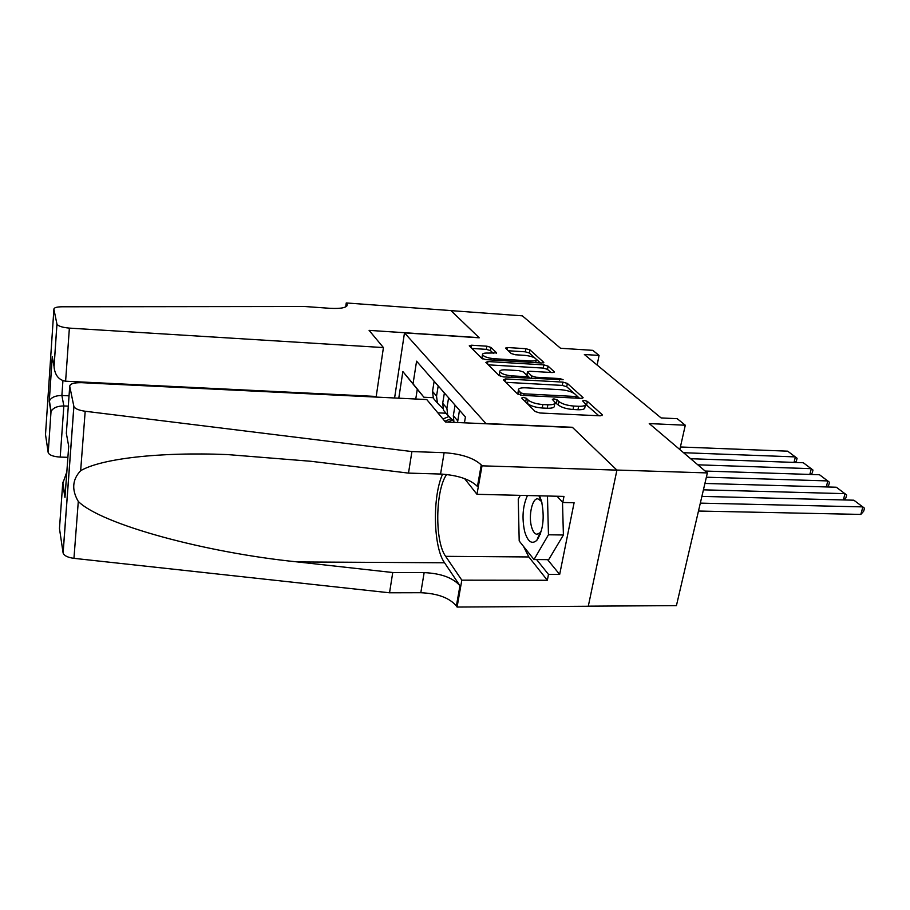 <?xml version="1.0" encoding="UTF-8"?>
<svg xmlns="http://www.w3.org/2000/svg" width="910" height="910" viewBox="0 0 910 910"><rect width="100%" height="100%" fill="white"/><g stroke="black" fill="none" stroke-linecap="round" stroke-linejoin="round"><path stroke-width="1.36" d="M523.125 397.306L521.669 398.045L535.216 411.536L539.937 413.003L600.338 415.825L602.204 414.687L587.36 401.367L584.14 400.4L582.65 400.9L585.528 403.96C585.778 405.644 583.481 406.417 578.635 406.292L573.71 406.053C567.055 405.485 562.118 403.983 558.911 401.537L557.102 399.843L553.894 398.864L552.347 399.376L555.043 402.368C555.293 404.108 552.905 404.916 547.877 404.779L542.872 404.54C536.115 403.972 531.178 402.459 528.073 399.99L526.344 398.284L523.125 397.306M490.99 347.415L486.896 346.198L471.471 345.209L469.264 345.811L481.811 358.381L486.042 359.643L541.746 363.01L543.816 362.408L529.984 349.895L525.878 348.701L507.621 347.529L505.516 348.098L511.238 353.535L515.401 354.763L524.592 355.332C530.848 356.003 534.75 357.334 536.297 359.359C536.445 360.576 534.591 361.099 530.723 360.951L494.141 358.722C487.851 358.062 483.961 356.731 482.459 354.729C482.334 353.455 484.291 352.909 488.329 353.08L496.587 352.852L490.99 347.415L490.445 350.577L486.349 349.36L471.835 348.439M486.179 423.56L572.356 427.29L616.843 470.049L707.366 472.927L649.251 423.582L685.298 425.22L677.233 418.691L661.092 417.929L584.356 354.49L599.064 355.423L592.785 350.35L560.537 348.257L522.351 315.838L450.973 310.628L479.251 337.803L404.495 332.867L486.145 423.764M505.516 378.924L503.435 379.902L517.551 393.962L522.112 395.349L580.978 398.375L583.105 397.67L567.362 383.428L562.937 382.109L505.516 378.924L505.05 381.506M499.101 375.58L485.883 362.419L487.942 361.532L543.827 364.876L548.082 366.138L554.429 371.928L552.347 372.554L529.609 371.235L527.459 371.883L531.656 375.921L536.024 377.24L559.912 378.583L563.131 379.72L503.48 376.911L499.101 375.58M707.366 472.927L676.426 605.628L588.304 606.162M394.587 397.988L404.495 332.867M398.785 398.193L402.857 371.564L413.049 383.792L416.575 361.179L465.42 416.996L464.43 422.82M434.15 381.267L432.523 391.414L433.376 398.318L437.335 402.982M442.942 408.624L437.391 403.062L436.538 396.1L438.199 385.885M444.387 392.972L442.692 403.301L443.545 410.319L447.561 415.062M453.51 420.989L447.731 415.267L446.89 408.192L448.607 397.795M455.08 405.189L453.316 415.711L453.965 422.376M457.525 422.524L459.482 410.217M445.991 413.22L437.835 412.844M597.131 365.058L599.064 355.423M679.827 449.54L685.298 425.22M433.114 397.693L423.935 397.238L417.292 389.252L415.756 399.024M413.049 383.792L423.935 397.238M402.857 371.564L417.292 389.252M524.899 401.264L527.425 403.46C530.53 405.928 535.455 407.452 542.212 408.01L542.872 404.54M554.838 403.46L554.383 405.814C554.634 407.566 552.245 408.374 547.217 408.249L542.212 408.01M585.312 405.041L584.846 407.373C585.096 409.068 582.798 409.853 577.964 409.739L573.038 409.5C566.384 408.943 561.447 407.43 558.251 404.973L555.1 402.618M598.837 415.756L585.585 404.199M574.005 393.313L566.714 386.739L562.312 385.408L505.88 382.325M579.511 398.296L577.065 396.089M520.85 392.858L524.024 393.825L575.564 396.498L577.054 396.009L574.961 394.03C571.787 391.687 566.976 390.242 560.537 389.685L525.65 387.819C520.622 387.66 518.222 388.445 518.427 390.162L520.85 392.858L520.429 395.133M517.995 392.528L518.438 394.519L519.064 391.095M488.317 364.842L543.225 368.084L543.827 364.876M550.937 372.474L547.479 369.346L543.225 368.084M526.901 374.875L530.177 378.401M505.721 369.847C501.592 369.699 499.613 370.302 499.761 371.644C501.342 373.794 505.391 375.204 511.909 375.875L525.241 376.626L527.22 375.671L523.25 371.917L518.928 370.62L505.721 369.847M499.317 374.181L500.489 376.319M493.368 353.387L490.445 350.577M482.027 357.255L482.698 358.904M535.74 362.646L536.172 360.053M534.966 358.051L529.404 353.023L525.309 351.817L508.258 350.748M540.358 362.919L536.217 359.177M698.482 511.033L860.826 514.423L862.896 506.893L700.325 503.128M701.894 496.394L853.876 500.204L864.5 508.224L863.67 511.227L860.826 514.423M527.459 495.529C522.75 505.869 521.805 517.813 524.615 531.36C527.698 541.712 531.77 544.703 536.809 540.347C543.179 530.723 544.76 517.676 541.541 501.194L539.539 495.813M541.905 502.661L540.79 500.796L537.856 498.839C532.293 497.838 528.312 515.674 531.531 526.776C532.816 531.44 534.614 533.942 536.911 534.295L539.948 532.839L541.45 530.632M562.505 502.206L563.404 534.989L548.684 559.65L533.999 559.548L519.201 540.995L518.256 499.101L520.281 495.358M538.561 537.924L538.231 536.946M547.467 496.007L548.457 534.784L533.999 559.548M563.404 534.989L548.457 534.784M411.911 451.565L408.499 473.109L311.004 461.29L227.568 454.579C158.294 451.735 100.612 458.856 80.649 470.72C72.277 479.559 71.503 489.808 78.294 501.467C101.613 524.49 205.842 552.723 297.559 561.936L392.745 572.526L424.151 572.617C441.054 573.414 452.987 577.782 459.959 585.744L456.388 605.98L457.082 607.05L588.281 606.253L616.923 470.129L572.572 427.495L445.479 422.012L426.767 399.558L81.877 382.689C74.063 382.553 70.013 383.747 69.729 386.272L73.892 406.508C74.984 408.726 78.749 410.308 85.187 411.252L411.911 451.565L444.125 452.691C461.472 453.908 473.848 457.992 481.253 464.93L482.004 465.829L616.923 470.129M392.745 572.526L389.537 592.797L420.807 592.729C437.63 593.445 449.495 597.859 456.388 605.98M481.253 464.93L477.454 486.44C470.14 479.32 457.832 475.191 440.565 474.042L408.499 473.109M69.729 386.272L66.339 433.331L68.705 446.23L64.963 497.486L62.699 483.676L59.468 528.528L63.086 552.859L73.858 406.338M78.294 501.467L73.949 558.342L389.537 592.797M482.004 465.829L476.976 494.312L563.972 496.405L562.767 502.491L557.091 496.246M547.581 559.639L559.661 574.449L574.096 502.741L562.767 502.491M559.661 574.449L548.491 574.415L547.331 580.261L461.825 580.17L457.082 607.05M446.651 474.474C435.321 490.171 434.639 541.518 445.65 556.34L461.825 580.17M476.976 494.312L464.578 478.603M442.59 474.133C432.261 496.814 433.251 547.115 444.546 562.778L459.959 585.744M73.949 558.342C67.738 557.489 64.132 555.726 63.12 553.064L63.086 552.859M59.468 528.528L59.537 527.618M547.331 580.261L528.846 556.954L523.523 546.409M536.604 559.57L548.491 574.415M540.79 500.796L538.959 495.813M538.174 537.082L538.504 538.026M64.963 497.486L65.19 494.46M62.699 483.676L66.828 471.88M383.428 347.575L69.376 328.112L65.611 381.21L376.217 396.453L383.428 347.575L369.096 330.375L479.092 337.655L450.928 310.583L346.244 302.95L345.698 306.875M67.897 457.32L60.219 457.093C53.428 456.649 49.424 455.193 48.219 452.748L50.96 411.957L49.231 401.458L52.257 356.663L54.054 366.434L56.932 324.017L53.895 309.241C53.952 307.705 56.602 306.886 61.846 306.784L304.702 306.511L330.08 308.319C341.659 308.877 347.37 307.569 347.211 304.406L346.244 302.95M48.196 452.611L45.5 434.525L53.895 309.241M367.629 396.669L367.72 396.032M68.295 406.144L63.848 405.951L60.219 457.093M56.932 324.017L56.966 324.119C58.251 326.155 62.381 327.486 69.376 328.112M69.046 395.827L61.88 395.497L63.848 405.951C57.353 405.997 53.11 407.816 51.119 411.4L50.96 411.957M49.231 401.458L49.39 400.9C51.335 397.329 55.499 395.52 61.88 395.497L62.926 380.687M52.257 356.663L53.383 362.806M54.054 366.434L54.054 366.878C54.964 375.261 58.809 380.039 65.611 381.21M843.331 499.943L845.026 493.652L703.419 489.83M704.909 483.438L836.347 487.225L846.653 494.995L845.856 497.952L844.036 499.965M826.257 486.941L827.85 480.924L706.365 477.204M705.148 471.05L819.5 474.747L829.499 482.289L828.726 485.201L827.088 486.964M809.832 474.428L811.322 468.684L697.811 464.817M690.61 458.708L803.291 462.735L812.983 470.049L812.243 472.916L810.776 474.463M794.009 462.405L795.408 456.9L683.558 452.714M442.965 418.998L448.493 416.689M680.396 446.981L787.673 451.167L797.092 458.276L796.375 461.097L795.078 462.439M447.549 422.092L452.042 420.204M450.382 418.953L444.865 421.273M432.523 391.414L436.538 396.1M442.692 403.301L446.89 408.192M453.316 415.711L457.696 420.818M527.425 403.46L528.073 399.99M547.217 408.249L547.877 404.779M556.442 403.266L557.102 399.843M558.251 404.973L558.911 401.537M573.038 409.5L573.71 406.053M577.964 409.739L578.635 406.292M586.677 404.768L587.36 401.367M601.999 415.665L602.204 414.687M525.707 401.742L526.344 398.284M562.312 385.408L562.937 382.109M566.714 386.739L567.362 383.428M582.673 398.216L582.844 397.329M523.728 395.429L524.024 393.825M575.256 398.079L575.564 396.498M487.51 364.046L487.942 361.532M547.479 369.346L548.082 366.138M554.065 372.406L554.201 371.633M527.049 375.443L527.652 372.167M531.19 378.458L531.656 375.921M535.751 378.719L536.024 377.24M559.627 380.05L559.912 378.583M511.636 377.366L511.909 375.875M524.968 378.116L525.241 376.626M496.303 353.273L496.416 352.602M493.891 360.11L494.141 358.722M530.473 362.328L530.723 360.951M507.223 349.77L507.621 347.529M525.309 351.817L525.878 348.701M529.404 353.023L529.984 349.895M543.475 362.863L543.611 362.123M471.05 347.665L471.471 345.209M486.349 349.36L486.896 346.198M424.151 572.617L420.807 592.729M440.565 474.042L444.125 452.691M85.187 411.252L80.649 470.72M297.559 561.936L444.546 562.778M528.846 556.954L445.65 556.34M346.221 306.568L346.653 303.451M443.545 410.319L447.731 415.267M433.376 398.318L437.391 403.062M576.633 398.148L577.008 396.237M517.801 393.575L518.427 390.162M526.856 375.159L527.459 371.883M499.169 374.965L499.761 371.644M527.004 378.23L527.368 376.251M481.913 357.948L482.459 354.729M539.948 532.839L536.809 540.347M540.256 534.341L539.323 534.329M73.892 406.508L63.12 553.064M62.756 482.266L65.019 496.041M347.017 305.794L347.211 304.406M48.219 452.748L51.006 411.764M49.39 400.9L51.119 411.4M52.257 357.084L49.276 401.264M54.054 366.878L56.966 324.119"/></g></svg>
